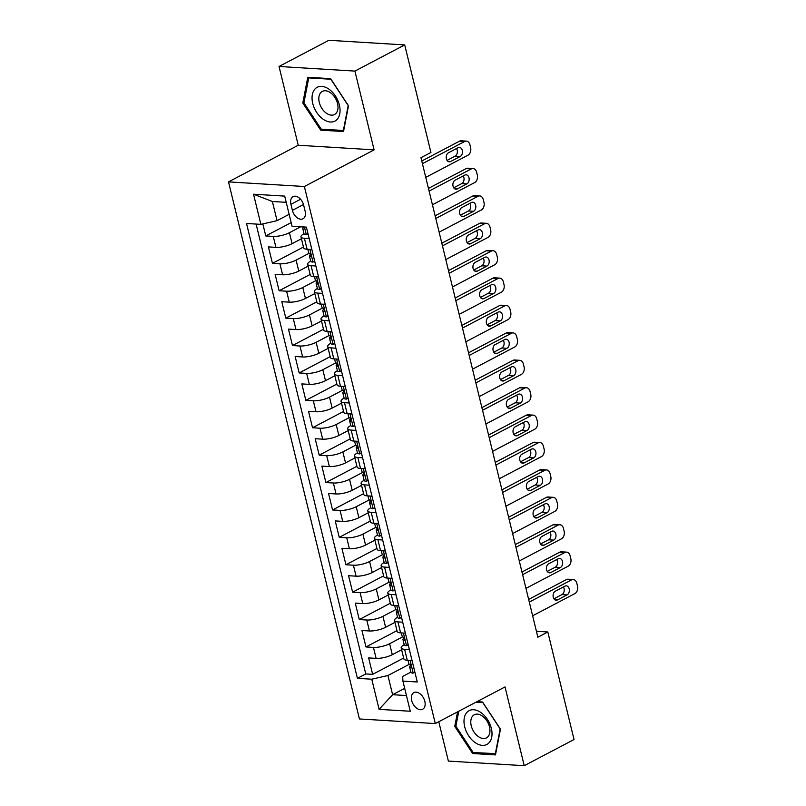 <?xml version="1.0" encoding="UTF-8"?>
<svg xmlns="http://www.w3.org/2000/svg" width="806" height="806" viewBox="0 0 806 806"><rect width="100%" height="100%" fill="white"/><g stroke="black" fill="none" stroke-linecap="round" stroke-linejoin="round"><path stroke-width="1.21" d="M424.822 701.331A9.4 6.035 -117.7 0 0 413.891 692.616A9.4 6.035 -117.7 0 0 411.705 700.535A9.4 6.035 -117.7 0 0 422.636 709.25A9.4 6.035 -117.7 0 0 424.822 701.331M438.776 721.743L448.368 761.086L524.232 765.7L574.043 739.525L547.818 631.975L536.413 631.279M228.511 181.894L359.426 718.952L435.29 723.566L304.376 186.508L228.511 181.894L298.24 145.251L374.105 149.866L354.902 71.089L279.037 66.475L298.24 145.251M279.037 66.475L328.848 40.3L404.713 44.914L354.902 71.089M262.837 223.907L265.768 235.946L291.157 222.607M301.434 238.767L292.094 243.674A11.747 3.264 166.3 0 1 275.924 247.361L268.438 246.908L272.448 263.35L303.459 247.049M308.114 266.161L298.774 271.068A11.747 3.264 -13.7 0 1 282.604 274.765L275.118 274.302L279.128 290.744L310.139 274.453M314.793 293.565L305.454 298.472A11.747 3.264 -13.7 0 1 289.283 302.159L281.798 301.706L285.808 318.148L316.818 301.857M321.473 320.969L312.134 325.876A11.747 3.264 -13.7 0 1 295.963 329.563L288.477 329.11L292.487 345.552L323.498 329.251M328.153 348.363L318.813 353.27A11.747 3.264 -13.7 0 1 302.643 356.967L295.157 356.504L299.167 372.946L330.178 356.655M334.833 375.767L325.493 380.674A11.747 3.264 -13.7 0 1 309.323 384.361L301.837 383.908L305.847 400.35L336.858 384.059M341.512 403.171L332.173 408.078A11.747 3.264 -13.7 0 1 316.002 411.765L308.517 411.312L312.526 427.754L343.537 411.453M348.192 430.565L338.852 435.482A11.747 3.264 -13.7 0 1 322.682 439.169L315.196 438.716L319.206 455.148L350.217 438.857M354.872 457.969L345.532 462.876A11.747 3.264 -13.7 0 1 329.362 466.563L321.876 466.11L325.886 482.552L356.897 466.261M361.551 485.373L352.212 490.28A11.747 3.264 -13.7 0 1 336.042 493.967L328.556 493.514L332.566 509.956L363.577 493.655M368.231 512.767L358.892 517.684A11.747 3.264 -13.7 0 1 342.721 521.371L335.236 520.918L339.245 537.35L370.256 521.059M374.911 540.171L365.571 545.078A11.747 3.264 -13.7 0 1 349.401 548.765L341.915 548.312L345.925 564.754L376.936 548.463M381.591 567.575L372.251 572.482A11.747 3.264 -13.7 0 1 356.081 576.169L348.595 575.716L352.605 592.158L383.616 575.857M388.27 594.979L378.931 599.886A11.747 3.264 -13.7 0 1 362.76 603.573L355.275 603.12L359.285 619.552L390.295 603.261M394.95 622.373L385.611 627.28A11.747 3.264 -13.7 0 1 369.44 630.967L361.954 630.514L365.964 646.956L396.965 630.665M404.713 44.914L430.928 152.465L420.964 157.694L537.864 637.214L547.818 631.975M290.936 204.321L292.407 210.346A9.098 5.844 -117.7 0 0 302.996 218.789A9.098 5.844 -117.7 0 0 305.121 211.122L303.65 205.097A9.098 5.844 -117.7 0 0 293.062 196.654A9.098 5.844 -117.7 0 0 290.936 204.321L300.578 199.253M410.899 672.103L402.688 676.415L402.919 681.11L417.276 681.977L306.391 227.121L292.044 226.254L284.699 196.11L253.527 194.216L260.872 224.36L246.525 223.484L357.411 678.34L371.757 679.206L387.928 675.519L392.603 694.701L406.446 695.548M402.919 681.11L410.274 711.245L379.102 709.351L371.757 679.206M402.678 636.861L389.62 643.722A11.747 3.264 166.3 0 1 373.45 647.409L365.964 646.956M401.63 649.777L392.29 654.684L389.62 643.722M395.998 609.457L382.941 616.318A11.747 3.264 166.3 0 1 366.77 620.015L359.285 619.552M389.318 582.063L376.261 588.924A11.747 3.264 166.3 0 1 360.091 592.612L352.605 592.158M382.638 554.659L369.581 561.52A11.747 3.264 166.3 0 1 353.411 565.207L345.925 564.754M375.959 527.255L362.901 534.116A11.747 3.264 166.3 0 1 346.731 537.814L339.245 537.35M369.279 499.861L356.222 506.722A11.747 3.264 166.3 0 1 340.051 510.41L332.566 509.956M362.599 472.457L349.542 479.318A11.747 3.264 166.3 0 1 333.372 483.006L325.886 482.552M355.92 445.053L342.862 451.914A11.747 3.264 166.3 0 1 326.692 455.612L319.206 455.148M349.24 417.649L336.183 424.52A11.747 3.264 166.3 0 1 320.012 428.208L312.526 427.754M342.56 390.255L329.503 397.116A11.747 3.264 166.3 0 1 313.333 400.804L305.847 400.35M335.88 362.851L322.823 369.712A11.747 3.264 166.3 0 1 306.653 373.4L299.167 372.946M329.201 335.447L316.143 342.318A11.747 3.264 166.3 0 1 299.973 346.006L292.487 345.552M322.521 308.053L309.464 314.914A11.747 3.264 166.3 0 1 293.293 318.602L285.808 318.148M315.841 280.649L302.784 287.51A11.747 3.264 166.3 0 1 286.614 291.198L279.128 290.744M309.161 253.245L296.104 260.116A11.747 3.264 166.3 0 1 279.934 263.804L272.448 263.35M300.709 226.778L289.425 232.712A11.747 3.264 166.3 0 1 273.254 236.4L265.768 235.946M256.106 224.068L365.773 673.937L372.644 674.36L403.645 658.069M392.29 654.684A11.747 3.264 -13.7 0 1 376.12 658.371L368.634 657.918L372.644 674.36M311.862 249.548L307.086 249.256A11.747 3.264 166.3 0 1 303.65 247.845L300.981 236.893A11.747 3.264 166.3 0 1 304.023 233.7M309.192 238.586L304.416 238.294A11.747 3.264 166.3 0 1 300.981 236.893M315.871 265.99L311.096 265.698A11.747 3.264 166.3 0 1 307.66 264.287A11.747 3.264 166.3 0 1 310.703 261.094M307.66 264.287L310.33 275.249A11.747 3.264 -13.7 0 0 313.766 276.66L318.541 276.952M322.551 293.384L317.776 293.102A11.747 3.264 166.3 0 1 314.34 291.691A11.747 3.264 166.3 0 1 317.383 288.498M314.34 291.691L317.01 302.653A11.747 3.264 -13.7 0 0 320.445 304.053L325.221 304.346M329.231 320.788L324.455 320.496A11.747 3.264 166.3 0 1 321.02 319.095A11.747 3.264 166.3 0 1 324.062 315.902M321.02 319.095L323.69 330.047A11.747 3.264 -13.7 0 0 327.125 331.457L331.901 331.75M335.911 348.192L331.135 347.9A11.747 3.264 166.3 0 1 327.699 346.489A11.747 3.264 166.3 0 1 330.742 343.296M327.699 346.489L330.369 357.451A11.747 3.264 -13.7 0 0 333.805 358.861L338.58 359.154M342.59 375.586L337.815 375.304A11.747 3.264 166.3 0 1 334.379 373.893A11.747 3.264 166.3 0 1 337.422 370.7M334.379 373.893L337.049 384.855A11.747 3.264 -13.7 0 0 340.485 386.255L345.26 386.548M349.27 402.99L344.494 402.698A11.747 3.264 166.3 0 1 341.059 401.297A11.747 3.264 166.3 0 1 344.102 398.104M341.059 401.297L343.729 412.259A11.747 3.264 -13.7 0 0 347.164 413.659L351.94 413.952M355.95 430.394L351.174 430.102A11.747 3.264 166.3 0 1 347.739 428.691A11.747 3.264 166.3 0 1 350.781 425.497M347.739 428.691L350.409 439.653A11.747 3.264 -13.7 0 0 353.844 441.063L358.62 441.356M362.629 457.788L357.854 457.506A11.747 3.264 166.3 0 1 354.418 456.095A11.747 3.264 166.3 0 1 357.461 452.901M354.418 456.095L357.088 467.057A11.747 3.264 -13.7 0 0 360.524 468.467L365.299 468.749M369.309 485.192L364.534 484.9A11.747 3.264 166.3 0 1 361.098 483.499A11.747 3.264 166.3 0 1 364.141 480.305M361.098 483.499L363.768 494.461A11.747 3.264 -13.7 0 0 367.204 495.861L371.979 496.153M375.989 512.596L371.213 512.304A11.747 3.264 166.3 0 1 367.778 510.893A11.747 3.264 166.3 0 1 370.82 507.699M367.778 510.893L370.448 521.855A11.747 3.264 -13.7 0 0 373.883 523.265L378.659 523.557M382.669 540L377.893 539.708A11.747 3.264 166.3 0 1 374.458 538.297A11.747 3.264 166.3 0 1 377.5 535.103M374.458 538.297L377.127 549.259A11.747 3.264 -13.7 0 0 380.563 550.669L385.339 550.951M389.348 567.394L384.573 567.102A11.747 3.264 166.3 0 1 381.137 565.701A11.747 3.264 166.3 0 1 384.18 562.507M381.137 565.701L383.807 576.663A11.747 3.264 -13.7 0 0 387.243 578.063L392.018 578.355M396.028 594.798L391.253 594.506A11.747 3.264 166.3 0 1 387.817 593.095A11.747 3.264 166.3 0 1 390.86 589.911M387.817 593.095L390.487 604.057A11.747 3.264 -13.7 0 0 393.922 605.467L398.698 605.759M402.708 622.202L397.932 621.91A11.747 3.264 166.3 0 1 394.497 620.499A11.747 3.264 166.3 0 1 397.539 617.305M394.497 620.499L397.167 631.461A11.747 3.264 -13.7 0 0 400.602 632.871L405.378 633.153M409.388 649.596L404.612 649.304A11.747 3.264 166.3 0 1 401.176 647.903A11.747 3.264 166.3 0 1 404.219 644.709M401.176 647.903L403.846 658.865A11.747 3.264 -13.7 0 0 407.282 660.265L412.057 660.557M286.211 202.326L272.368 201.49L277.052 220.673L260.872 224.36M289.132 214.315L277.052 220.673M524.232 765.7L505.03 686.924L435.29 723.566M374.105 149.866L304.376 186.508M404.693 688.354L392.603 694.701L379.102 709.351M409.357 664.265L387.928 675.519M365.773 673.937L357.411 678.34M272.368 201.49L253.527 194.216M302.804 103.017L320.677 130.149L343.527 131.539L348.504 105.788L330.631 78.656L307.781 77.265L302.804 103.017L304.003 102.382M457.576 711.859L454.765 726.377L472.638 753.519L495.478 754.91L500.466 729.158L482.593 702.026L476.94 701.683M322.45 129.212L320.677 130.149M474.412 752.582L472.638 753.519M455.964 725.753L454.765 726.377M422.425 163.668L464.629 141.493A5.874 4.191 93.5 0 1 466.321 141.11A5.874 4.191 93.5 0 1 469.948 144.879L470.613 147.619A5.874 4.191 93.5 0 1 467.974 155.195L425.759 177.37M466.321 141.11L461.193 140.798A5.874 4.191 -86.5 0 0 459.501 141.181L421.77 161.009M308.013 233.78L306.23 234.717A7.778 2.166 166.3 0 1 304.043 233.79L302.774 228.592A7.778 2.166 -13.7 0 0 303.661 229.287L304.305 228.703L303.892 226.97M306.23 234.717L307.942 233.468M458.06 147.73A4.695 3.355 -86.5 0 1 459.41 147.427A4.695 3.355 -86.5 0 1 462.463 151.357A4.695 3.355 -86.5 0 1 460.196 156.495L450.635 161.522A4.695 3.355 -86.5 0 1 449.274 161.825A4.695 3.355 -86.5 0 1 446.222 157.885A4.695 3.355 -86.5 0 1 448.499 152.757L458.06 147.73M303.741 226.96L303.106 227.695A7.778 2.166 -13.7 0 0 302.774 228.592M456.518 148.536A4.695 3.355 -86.5 0 1 455.068 156.183L447.048 160.394M339.376 105.002A19.082 12.251 -117.7 0 0 321.705 86.383A19.082 12.251 -117.7 0 0 312.728 103.38A19.082 12.251 -117.7 0 0 330.389 122.008A19.082 12.251 -117.7 0 0 339.376 105.002M337.533 103.511A13.067 8.392 -117.7 0 0 322.329 91.39A13.067 8.392 -117.7 0 0 319.287 102.402A13.067 8.392 -117.7 0 0 334.49 114.523A13.067 8.392 -117.7 0 0 337.533 103.511M321.231 129.141L303.912 102.846L308.738 77.9L330.873 79.25L348.192 105.536L343.366 130.481L321.231 129.141M309.716 77.386L308.738 77.9M480.92 712.544A19.082 12.251 -117.7 0 0 464.296 717.955A19.082 12.251 -117.7 0 0 475.107 742.578A19.082 12.251 -117.7 0 0 491.72 737.168A19.082 12.251 -117.7 0 0 480.92 712.544M482.361 716.04A13.067 8.392 -117.7 0 0 474.291 714.761A13.067 8.392 -117.7 0 0 471.047 724.836A13.067 8.392 -117.7 0 0 478.381 736.603A13.067 8.392 -117.7 0 0 486.451 737.893A13.067 8.392 -117.7 0 0 489.695 727.808A13.067 8.392 -117.7 0 0 482.361 716.04M495.73 753.64L473.193 752.512L455.874 726.216L458.775 711.224M475.953 702.197L482.834 702.62L500.153 728.906L495.327 753.852M429.104 191.072L471.309 168.897A5.874 4.191 93.5 0 1 473.001 168.514A5.874 4.191 93.5 0 1 476.628 172.282L477.293 175.023A5.874 4.191 93.5 0 1 474.653 182.589L432.439 204.774M473.001 168.514L467.873 168.202A5.874 4.191 -86.5 0 0 466.18 168.585L428.449 188.413M314.693 261.174L312.909 262.121A7.778 2.166 166.3 0 1 310.723 261.194L309.454 255.986A7.778 2.166 -13.7 0 0 310.34 256.691L310.642 256.671M312.909 262.121L314.622 260.872M311.952 249.92L311.307 249.507M464.74 175.124A4.695 3.355 -86.5 0 1 466.09 174.821A4.695 3.355 -86.5 0 1 469.142 178.761A4.695 3.355 -86.5 0 1 466.875 183.899L457.314 188.926A4.695 3.355 -86.5 0 1 455.954 189.229A4.695 3.355 -86.5 0 1 452.901 185.289A4.695 3.355 -86.5 0 1 455.178 180.151L464.74 175.124M310.501 254.273L309.786 255.099A7.778 2.166 -13.7 0 0 309.454 255.986M310.884 256.409L310.34 256.691C311.328 255.865 311.066 254.767 309.544 253.406A7.778 2.166 166.3 0 1 308.658 252.701L307.832 249.296M463.198 175.94A4.695 3.355 -86.5 0 1 461.747 183.587L453.728 187.798M435.784 218.476L477.988 196.291A5.874 4.191 93.5 0 1 479.681 195.908A5.874 4.191 93.5 0 1 483.308 199.676L483.973 202.417A5.874 4.191 93.5 0 1 481.333 209.993L439.119 232.178M479.681 195.908L474.553 195.606A5.874 4.191 -86.5 0 0 472.86 195.979L435.129 215.806M321.372 288.578L319.579 289.525A7.778 2.166 166.3 0 1 317.403 288.598L316.133 283.39A7.778 2.166 -13.7 0 0 317.02 284.095L317.322 284.065M319.579 289.525L321.302 288.276M318.632 277.314L317.987 276.911M471.419 202.528A4.695 3.355 -86.5 0 1 472.769 202.225A4.695 3.355 -86.5 0 1 475.822 206.165A4.695 3.355 -86.5 0 1 473.555 211.293L463.994 216.32A4.695 3.355 -86.5 0 1 462.634 216.633A4.695 3.355 -86.5 0 1 459.581 212.693A4.695 3.355 -86.5 0 1 461.858 207.555L471.419 202.528M317.181 281.667L316.466 282.493A7.778 2.166 -13.7 0 0 316.133 283.39M317.564 283.813L317.02 284.095C318.007 283.269 317.745 282.171 316.224 280.8A7.778 2.166 166.3 0 1 315.337 280.105L314.511 276.7M469.878 203.344A4.695 3.355 -86.5 0 1 468.427 210.991L460.407 215.202M442.464 245.87L484.668 223.695A5.874 4.191 93.5 0 1 486.361 223.312A5.874 4.191 93.5 0 1 489.988 227.08L490.653 229.821A5.874 4.191 93.5 0 1 488.013 237.397L445.799 259.572M486.361 223.312L481.232 223A5.874 4.191 -86.5 0 0 479.54 223.383L441.809 243.211M328.052 315.982L326.259 316.919A7.778 2.166 166.3 0 1 324.083 315.992L322.813 310.794A7.778 2.166 -13.7 0 0 323.7 311.489L324.002 311.469M326.259 316.919L327.982 315.67M325.312 304.718L324.667 304.315M478.099 229.932A4.695 3.355 -86.5 0 1 479.449 229.629A4.695 3.355 -86.5 0 1 482.502 233.559A4.695 3.355 -86.5 0 1 480.235 238.697L470.674 243.724A4.695 3.355 -86.5 0 1 469.314 244.027A4.695 3.355 -86.5 0 1 466.261 240.087A4.695 3.355 -86.5 0 1 468.538 234.959L478.099 229.932M323.861 309.071L323.146 309.897A7.778 2.166 -13.7 0 0 322.813 310.794M324.244 311.207L323.7 311.489C324.687 310.663 324.425 309.575 322.904 308.204A7.778 2.166 166.3 0 1 322.017 307.499L321.191 304.104M476.558 230.738A4.695 3.355 -86.5 0 1 475.107 238.385L467.087 242.596M449.144 273.274L491.348 251.099A5.874 4.191 93.5 0 1 493.04 250.716A5.874 4.191 93.5 0 1 496.667 254.484L497.332 257.225A5.874 4.191 93.5 0 1 494.693 264.791L452.478 286.976M493.04 250.716L487.912 250.404A5.874 4.191 -86.5 0 0 486.22 250.787L448.489 270.615M334.732 343.376L332.938 344.323A7.778 2.166 166.3 0 1 330.762 343.396L329.493 338.188A7.778 2.166 -13.7 0 0 330.379 338.893L330.682 338.873M332.938 344.323L334.661 343.074M331.991 332.122L331.347 331.719M484.779 257.336A4.695 3.355 -86.5 0 1 486.129 257.023A4.695 3.355 -86.5 0 1 489.182 260.963A4.695 3.355 -86.5 0 1 486.915 266.101L477.354 271.128A4.695 3.355 -86.5 0 1 475.993 271.431A4.695 3.355 -86.5 0 1 472.941 267.491A4.695 3.355 -86.5 0 1 475.218 262.353L484.779 257.336M330.541 336.475L329.825 337.301A7.778 2.166 -13.7 0 0 329.493 338.188M330.923 338.611L330.379 338.893C331.367 338.067 331.105 336.968 329.583 335.608A7.778 2.166 166.3 0 1 328.697 334.903L327.871 331.508M483.227 258.142A4.695 3.355 -86.5 0 1 481.787 265.789L473.767 270M455.823 300.678L498.027 278.493A5.874 4.191 93.5 0 1 499.72 278.12A5.874 4.191 93.5 0 1 503.347 281.878L504.012 284.619A5.874 4.191 93.5 0 1 501.362 292.195L459.158 314.38M499.72 278.12L494.592 277.808A5.874 4.191 -86.5 0 0 492.899 278.181L455.168 298.008M341.412 370.78L339.618 371.727A7.778 2.166 166.3 0 1 337.442 370.8L336.173 365.592A7.778 2.166 -13.7 0 0 337.059 366.297L337.361 366.267M339.618 371.727L341.341 370.478M338.671 359.516L338.026 359.113M491.459 284.73A4.695 3.355 -86.5 0 1 492.809 284.427A4.695 3.355 -86.5 0 1 495.861 288.367A4.695 3.355 -86.5 0 1 493.594 293.505L484.033 298.522A4.695 3.355 -86.5 0 1 482.673 298.835A4.695 3.355 -86.5 0 1 479.62 294.895A4.695 3.355 -86.5 0 1 481.897 289.757L491.459 284.73M337.22 363.879L336.505 364.705A7.778 2.166 -13.7 0 0 336.173 365.592M337.603 366.015L337.059 366.297C338.046 365.471 337.785 364.372 336.263 363.002A7.778 2.166 166.3 0 1 335.377 362.307L334.55 358.902M489.907 285.546A4.695 3.355 -86.5 0 1 488.466 293.193L480.447 297.404M462.503 328.072L504.707 305.897A5.874 4.191 93.5 0 1 506.4 305.514A5.874 4.191 93.5 0 1 510.027 309.282L510.692 312.023A5.874 4.191 93.5 0 1 508.042 319.599L465.838 341.774M506.4 305.514L501.272 305.202A5.874 4.191 -86.5 0 0 499.579 305.585L461.848 325.412M348.091 398.184L346.298 399.121A7.778 2.166 166.3 0 1 344.122 398.194L342.852 392.996A7.778 2.166 -13.7 0 0 343.739 393.691L344.041 393.671M346.298 399.121L348.021 397.882M345.351 386.92L344.706 386.517M498.138 312.134A4.695 3.355 -86.5 0 1 499.488 311.831A4.695 3.355 -86.5 0 1 502.541 315.761A4.695 3.355 -86.5 0 1 500.274 320.899L490.713 325.926A4.695 3.355 -86.5 0 1 489.353 326.229A4.695 3.355 -86.5 0 1 486.3 322.289A4.695 3.355 -86.5 0 1 488.577 317.161L498.138 312.134M343.9 391.273L343.185 392.099A7.778 2.166 -13.7 0 0 342.852 392.996M344.283 393.409L343.739 393.691C344.726 392.865 344.464 391.776 342.943 390.406A7.778 2.166 166.3 0 1 342.056 389.701L341.23 386.306M496.587 312.94A4.695 3.355 -86.5 0 1 495.146 320.587L487.126 324.808M469.183 355.476L511.387 333.301A5.874 4.191 93.5 0 1 513.079 332.918A5.874 4.191 93.5 0 1 516.706 336.686L517.371 339.427A5.874 4.191 93.5 0 1 514.722 347.003L472.518 369.178M513.079 332.918L507.951 332.606A5.874 4.191 -86.5 0 0 506.259 332.989L468.528 352.816M354.771 425.578L352.978 426.525A7.778 2.166 166.3 0 1 350.801 425.598L349.532 420.389A7.778 2.166 -13.7 0 0 350.419 421.095L350.721 421.075M352.978 426.525L354.7 425.276M352.031 414.324L351.386 413.921M504.818 339.538A4.695 3.355 -86.5 0 1 506.168 339.225A4.695 3.355 -86.5 0 1 509.221 343.165A4.695 3.355 -86.5 0 1 506.954 348.303L497.393 353.33A4.695 3.355 -86.5 0 1 496.033 353.633A4.695 3.355 -86.5 0 1 492.98 349.693A4.695 3.355 -86.5 0 1 495.257 344.555L504.818 339.538M350.58 418.677L349.864 419.503A7.778 2.166 -13.7 0 0 349.532 420.389M350.963 420.813L350.419 421.095C351.406 420.269 351.144 419.17 349.623 417.81A7.778 2.166 166.3 0 1 348.736 417.105L347.91 413.71M503.266 340.344A4.695 3.355 -86.5 0 1 501.826 347.99L493.806 352.202M475.862 382.88L518.067 360.695A5.874 4.191 93.5 0 1 519.759 360.322A5.874 4.191 93.5 0 1 523.386 364.08L524.051 366.821A5.874 4.191 93.5 0 1 521.401 374.397L479.197 396.582M519.759 360.322L514.631 360.01A5.874 4.191 -86.5 0 0 512.938 360.383L475.208 380.21M361.451 452.982L359.657 453.929A7.778 2.166 166.3 0 1 357.481 453.002L356.212 447.793A7.778 2.166 -13.7 0 0 357.098 448.499L357.401 448.479M359.657 453.929L361.38 452.68M358.71 441.718L358.065 441.315M511.498 366.932A4.695 3.355 -86.5 0 1 512.848 366.629A4.695 3.355 -86.5 0 1 515.9 370.569A4.695 3.355 -86.5 0 1 513.634 375.707L504.072 380.724A4.695 3.355 -86.5 0 1 502.712 381.036A4.695 3.355 -86.5 0 1 499.66 377.097A4.695 3.355 -86.5 0 1 501.937 371.959L511.498 366.932M357.26 446.081L356.544 446.907A7.778 2.166 -13.7 0 0 356.212 447.793M357.642 448.217L357.098 448.499C358.086 447.673 357.824 446.574 356.302 445.204A7.778 2.166 166.3 0 1 355.416 444.509L354.59 441.104M509.946 367.748A4.695 3.355 -86.5 0 1 508.505 375.395L500.486 379.606M482.542 410.284L524.746 388.099A5.874 4.191 93.5 0 1 526.439 387.716A5.874 4.191 93.5 0 1 530.066 391.484L530.731 394.225A5.874 4.191 93.5 0 1 528.081 401.801L485.877 423.976M526.439 387.716L521.311 387.404A5.874 4.191 -86.5 0 0 519.618 387.787L481.887 407.614M368.13 480.386L366.337 481.323A7.778 2.166 166.3 0 1 364.161 480.406L362.891 475.197A7.778 2.166 -13.7 0 0 363.778 475.903L364.08 475.872M366.337 481.323L368.06 480.084M365.39 469.122L364.745 468.719M518.177 394.336A4.695 3.355 -86.5 0 1 519.527 394.033A4.695 3.355 -86.5 0 1 522.58 397.973A4.695 3.355 -86.5 0 1 520.313 403.101L510.752 408.128A4.695 3.355 -86.5 0 1 509.392 408.43A4.695 3.355 -86.5 0 1 506.339 404.491A4.695 3.355 -86.5 0 1 508.606 399.363L518.177 394.336M363.939 473.475L363.224 474.301A7.778 2.166 -13.7 0 0 362.891 475.197M364.322 475.611L363.778 475.903C364.765 475.066 364.503 473.978 362.982 472.608A7.778 2.166 166.3 0 1 362.096 471.903L361.259 468.508M516.626 395.152A4.695 3.355 -86.5 0 1 515.185 402.788L507.165 407.01M489.222 437.678L531.426 415.503A5.874 4.191 93.5 0 1 533.119 415.12A5.874 4.191 93.5 0 1 536.746 418.888L537.411 421.629A5.874 4.191 93.5 0 1 534.761 429.205L492.557 451.38M533.119 415.12L527.99 414.808A5.874 4.191 -86.5 0 0 526.298 415.191L488.567 435.018M374.81 507.79L373.017 508.727A7.778 2.166 166.3 0 1 370.841 507.8L369.571 502.591A7.778 2.166 -13.7 0 0 370.458 503.297L370.76 503.276M373.017 508.727L374.74 507.478M372.07 496.526L371.425 496.123M524.857 421.74A4.695 3.355 -86.5 0 1 526.207 421.427A4.695 3.355 -86.5 0 1 529.26 425.367A4.695 3.355 -86.5 0 1 526.993 430.505L517.432 435.532A4.695 3.355 -86.5 0 1 516.072 435.834A4.695 3.355 -86.5 0 1 513.019 431.895A4.695 3.355 -86.5 0 1 515.286 426.757L524.857 421.74M370.619 500.879L369.904 501.705A7.778 2.166 -13.7 0 0 369.571 502.591M371.002 503.015L370.458 503.297C371.445 502.47 371.183 501.372 369.662 500.012A7.778 2.166 166.3 0 1 368.775 499.307L367.939 495.912M523.306 422.546A4.695 3.355 -86.5 0 1 521.865 430.192L513.845 434.404M495.902 465.082L538.106 442.897A5.874 4.191 93.5 0 1 539.798 442.524A5.874 4.191 93.5 0 1 543.425 446.292L544.09 449.033A5.874 4.191 93.5 0 1 541.441 456.599L499.236 478.784M539.798 442.524L534.67 442.212A5.874 4.191 -86.5 0 0 532.978 442.595L495.247 462.412M381.49 535.184L379.697 536.131A7.778 2.166 166.3 0 1 377.52 535.204L376.251 529.995A7.778 2.166 -13.7 0 0 377.137 530.701L377.44 530.68M379.697 536.131L381.419 534.882M378.749 523.92L378.105 523.517M531.537 449.133A4.695 3.355 -86.5 0 1 532.887 448.831A4.695 3.355 -86.5 0 1 535.94 452.771A4.695 3.355 -86.5 0 1 533.673 457.909L524.112 462.926A4.695 3.355 -86.5 0 1 522.751 463.238A4.695 3.355 -86.5 0 1 519.699 459.299A4.695 3.355 -86.5 0 1 521.966 454.161L531.537 449.133M377.299 528.283L376.583 529.109A7.778 2.166 -13.7 0 0 376.251 529.995M377.682 530.419L377.137 530.701C378.125 529.874 377.863 528.776 376.342 527.416A7.778 2.166 166.3 0 1 375.455 526.711L374.619 523.306M529.985 449.95A4.695 3.355 -86.5 0 1 528.545 457.596L520.525 461.808M502.581 492.486L544.785 470.301A5.874 4.191 93.5 0 1 546.478 469.918A5.874 4.191 93.5 0 1 550.105 473.686L550.77 476.427A5.874 4.191 93.5 0 1 548.12 484.003L505.916 506.178M546.478 469.918L541.35 469.606A5.874 4.191 -86.5 0 0 539.657 469.989L501.926 489.816M388.17 562.588L386.376 563.525A7.778 2.166 166.3 0 1 384.2 562.608L382.931 557.399A7.778 2.166 -13.7 0 0 383.817 558.105L384.119 558.074M386.376 563.525L388.099 562.286M385.429 551.324L384.784 550.921M538.217 476.537A4.695 3.355 -86.5 0 1 539.567 476.235A4.695 3.355 -86.5 0 1 542.619 480.175A4.695 3.355 -86.5 0 1 540.352 485.303L530.791 490.33A4.695 3.355 -86.5 0 1 529.431 490.632A4.695 3.355 -86.5 0 1 526.378 486.703A4.695 3.355 -86.5 0 1 528.645 481.565L538.217 476.537M383.978 555.677L383.263 556.503A7.778 2.166 -13.7 0 0 382.931 557.399M384.361 557.812L383.817 558.105C384.805 557.268 384.543 556.18 383.021 554.81A7.778 2.166 166.3 0 1 382.135 554.105L381.298 550.71M536.665 477.354A4.695 3.355 -86.5 0 1 535.224 484.99L527.205 489.212M509.261 519.88L551.465 497.705A5.874 4.191 93.5 0 1 553.158 497.322A5.874 4.191 93.5 0 1 556.785 501.09L557.45 503.831A5.874 4.191 93.5 0 1 554.8 511.407L512.596 533.582M553.158 497.322L548.03 497.01A5.874 4.191 -86.5 0 0 546.337 497.393L508.606 517.22M394.849 589.992L393.056 590.929A7.778 2.166 166.3 0 1 390.88 590.002L389.61 584.803A7.778 2.166 -13.7 0 0 390.497 585.499L390.799 585.478M393.056 590.929L394.779 589.68M392.109 578.728L391.464 578.325M544.896 503.941A4.695 3.355 -86.5 0 1 546.246 503.629A4.695 3.355 -86.5 0 1 549.299 507.568A4.695 3.355 -86.5 0 1 547.032 512.707L537.471 517.734A4.695 3.355 -86.5 0 1 536.111 518.036A4.695 3.355 -86.5 0 1 533.058 514.097A4.695 3.355 -86.5 0 1 535.325 508.969L544.896 503.941M390.658 583.081L389.943 583.907A7.778 2.166 -13.7 0 0 389.61 584.803M391.041 585.216L390.497 585.499C391.484 584.672 391.222 583.574 389.701 582.214A7.778 2.166 166.3 0 1 388.814 581.509L387.978 578.114M543.345 504.747A4.695 3.355 -86.5 0 1 541.904 512.394L533.884 516.606M515.941 547.284L558.145 525.109A5.874 4.191 93.5 0 1 559.838 524.726A5.874 4.191 93.5 0 1 563.465 528.494L564.129 531.235A5.874 4.191 93.5 0 1 561.48 538.801L519.276 560.986M559.838 524.726L554.709 524.414A5.874 4.191 -86.5 0 0 553.017 524.797L515.286 544.624M401.529 617.386L399.736 618.333A7.778 2.166 166.3 0 1 397.56 617.406L396.29 612.197A7.778 2.166 -13.7 0 0 397.177 612.903L397.479 612.882M399.736 618.333L401.459 617.084M398.789 606.132L398.144 605.719M551.576 531.335A4.695 3.355 -86.5 0 1 552.926 531.033A4.695 3.355 -86.5 0 1 555.979 534.972A4.695 3.355 -86.5 0 1 553.712 540.111L544.151 545.138A4.695 3.355 -86.5 0 1 542.791 545.44A4.695 3.355 -86.5 0 1 539.738 541.501A4.695 3.355 -86.5 0 1 542.005 536.363L551.576 531.335M397.338 610.485L396.623 611.311A7.778 2.166 -13.7 0 0 396.29 612.197M397.721 612.62L397.177 612.903C398.164 612.076 397.902 610.978 396.381 609.618A7.778 2.166 166.3 0 1 395.494 608.913L394.658 605.508M550.024 532.151A4.695 3.355 -86.5 0 1 548.584 539.798L540.564 544.01M522.62 574.688L564.825 552.503A5.874 4.191 93.5 0 1 566.517 552.12A5.874 4.191 93.5 0 1 570.144 555.888L570.809 558.629A5.874 4.191 93.5 0 1 568.159 566.205L525.955 588.38M566.517 552.12L561.389 551.808A5.874 4.191 -86.5 0 0 559.696 552.191L521.966 572.018M408.209 644.79L406.415 645.727A7.778 2.166 166.3 0 1 404.239 644.81L402.97 639.601A7.778 2.166 -13.7 0 0 403.856 640.307L404.159 640.276M406.415 645.727L408.138 644.488M405.468 633.526L404.824 633.123M558.256 558.739A4.695 3.355 -86.5 0 1 559.606 558.437A4.695 3.355 -86.5 0 1 562.659 562.376A4.695 3.355 -86.5 0 1 560.392 567.505L550.83 572.532A4.695 3.355 -86.5 0 1 549.47 572.834A4.695 3.355 -86.5 0 1 546.418 568.905A4.695 3.355 -86.5 0 1 548.685 563.767L558.256 558.739M404.018 637.878L403.302 638.705A7.778 2.166 -13.7 0 0 402.97 639.601M404.4 640.024L403.856 640.307C404.844 639.48 404.582 638.382 403.06 637.012A7.778 2.166 166.3 0 1 402.174 636.317L401.338 632.912M556.704 559.555A4.695 3.355 -86.5 0 1 555.263 567.192L547.244 571.414M529.3 602.082L571.504 579.907A5.874 4.191 93.5 0 1 573.197 579.524A5.874 4.191 93.5 0 1 576.824 583.292L577.489 586.033A5.874 4.191 93.5 0 1 574.839 593.609L532.635 615.784M573.197 579.524L568.069 579.212A5.874 4.191 -86.5 0 0 566.376 579.595L528.645 599.422M414.889 672.194L413.095 673.131A7.778 2.166 166.3 0 1 410.919 672.204L409.65 667.005A7.778 2.166 -13.7 0 0 410.536 667.7L410.838 667.68M413.095 673.131L414.818 671.882M412.148 660.93L411.503 660.527M564.935 586.143A4.695 3.355 -86.5 0 1 566.286 585.841A4.695 3.355 -86.5 0 1 569.338 589.77A4.695 3.355 -86.5 0 1 567.071 594.909L557.51 599.936A4.695 3.355 -86.5 0 1 556.15 600.238A4.695 3.355 -86.5 0 1 553.097 596.299A4.695 3.355 -86.5 0 1 555.364 591.171L564.935 586.143M410.697 665.282L409.982 666.109A7.778 2.166 -13.7 0 0 409.65 667.005M411.08 667.418L410.536 667.7C411.523 666.874 411.262 665.776 409.74 664.416A7.778 2.166 166.3 0 1 408.854 663.711L408.017 660.316M563.384 586.949A4.695 3.355 -86.5 0 1 561.943 594.596L553.923 598.808M385.611 627.28L382.941 616.318M378.931 599.886L376.261 588.924M372.251 572.482L369.581 561.52M365.571 545.078L362.901 534.116M358.892 517.684L356.222 506.722M352.212 490.28L349.542 479.318M345.532 462.876L342.862 451.914M338.852 435.482L336.183 424.52M332.173 408.078L329.503 397.116M325.493 380.674L322.823 369.712M318.813 353.27L316.143 342.318M312.134 325.876L309.464 314.914M305.454 298.472L302.784 287.51M298.774 271.068L296.104 260.116M292.094 243.674L289.425 232.712M275.924 247.361L273.254 236.4M376.12 658.371L373.45 647.409M369.44 630.967L366.77 620.015M362.76 603.573L360.091 592.612M356.081 576.169L353.411 565.207M349.401 548.765L346.731 537.814M342.721 521.371L340.051 510.41M336.042 493.967L333.372 483.006M329.362 466.563L326.692 455.612M322.682 439.169L320.012 428.208M316.002 411.765L313.333 400.804M309.323 384.361L306.653 373.4M302.643 356.967L299.973 346.006M295.963 329.563L293.293 318.602M289.283 302.159L286.614 291.198M282.604 274.765L279.934 263.804M307.086 249.256L304.416 238.294M313.766 276.66L311.096 265.698M320.445 304.053L317.776 293.102M327.125 331.457L324.455 320.496M333.805 358.861L331.135 347.9M340.485 386.255L337.815 375.304M347.164 413.659L344.494 402.698M353.844 441.063L351.174 430.102M360.524 468.467L357.854 457.506M367.204 495.861L364.534 484.9M373.883 523.265L371.213 512.304M380.563 550.669L377.893 539.708M387.243 578.063L384.573 567.102M393.922 605.467L391.253 594.506M400.602 632.871L397.932 621.91M407.282 660.265L404.612 649.304M303.499 204.523L292.407 210.346M459.501 141.181L464.629 141.493M306.31 234.657L304.446 227.01M460.196 156.495L455.068 156.183M450.635 161.522L447.975 161.361M304.205 229.005L303.661 229.287M466.18 168.585L471.309 168.897M312.99 262.061L309.907 249.427M466.875 183.899L461.747 183.587M457.314 188.926L454.655 188.765M472.86 195.979L477.988 196.291M319.67 289.455L316.587 276.831M473.555 211.293L468.427 210.991M463.994 216.32L461.334 216.159M479.54 223.383L484.668 223.695M326.349 316.859L323.266 304.225M480.235 238.697L475.107 238.385M470.674 243.724L468.014 243.563M486.22 250.787L491.348 251.099M333.029 344.263L329.946 331.629M486.915 266.101L481.787 265.789M477.354 271.128L474.694 270.967M492.899 278.181L498.027 278.493M339.709 371.657L336.626 359.033M493.594 293.505L488.466 293.193M484.033 298.522L481.373 298.361M499.579 305.585L504.707 305.897M346.389 399.061L343.306 386.427M500.274 320.899L495.146 320.587M490.713 325.926L488.053 325.765M506.259 332.989L511.387 333.301M353.068 426.465L349.985 413.831M506.954 348.303L501.826 347.99M497.393 353.33L494.733 353.169M512.938 360.383L518.067 360.695M359.748 453.869L356.665 441.235M513.634 375.707L508.505 375.395M504.072 380.724L501.413 380.563M519.618 387.787L524.746 388.099M366.428 481.263L363.345 468.639M520.313 403.101L515.185 402.788M510.752 408.128L508.092 407.967M526.298 415.191L531.426 415.503M373.107 508.667L370.025 496.033M526.993 430.505L521.865 430.192M517.432 435.532L514.772 435.371M532.978 442.595L538.106 442.897M379.787 536.071L376.704 523.437M533.673 457.909L528.545 457.596M524.112 462.926L521.452 462.765M539.657 469.989L544.785 470.301M386.467 563.465L383.384 550.841M540.352 485.303L535.224 484.99M530.791 490.33L528.132 490.169M546.337 497.393L551.465 497.705M393.147 590.869L390.064 578.234M547.032 512.707L541.904 512.394M537.471 517.734L534.801 517.573M553.017 524.797L558.145 525.109M399.826 618.273L396.743 605.638M553.712 540.111L548.584 539.798M544.151 545.138L541.481 544.967M559.696 552.191L564.825 552.503M406.506 645.666L403.423 633.042M560.392 567.505L555.263 567.192M550.83 572.532L548.161 572.371M566.376 579.595L571.504 579.907M413.186 673.07L410.103 660.436M567.071 594.909L561.943 594.596M557.51 599.936L554.84 599.775"/></g></svg>
